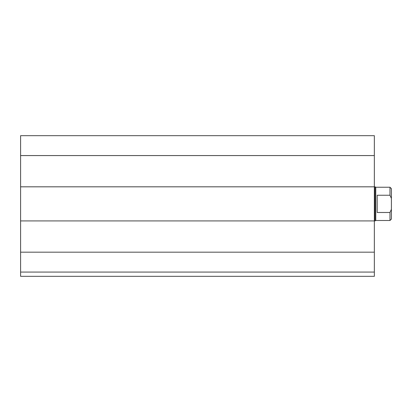 <?xml version="1.0" encoding="UTF-8"?>
<svg xmlns="http://www.w3.org/2000/svg" width="412" height="412" viewBox="0 0 412 412"><rect width="100%" height="100%" fill="white"/><g stroke="black" fill="none" stroke-linecap="round" stroke-linejoin="round"><path stroke-width="0.62" d="M374.353 272.064L20.6 272.064L20.6 276.323L374.353 276.323L374.353 135.677L20.6 135.677L20.6 155.566L374.353 155.566M20.6 272.064L20.6 220.92L375.033 220.92L375.033 186.821L20.6 186.821L20.6 155.566M20.6 220.92L20.6 186.821M377.191 195.242L389.979 195.242L391.4 198.46L391.4 209.275L389.979 212.499L377.191 212.499L377.191 195.242M391.4 198.46L391.4 188.665L389.979 187.249L389.979 195.242M389.979 212.499L389.979 220.492L391.4 219.071L391.4 209.275M389.979 187.249L375.775 187.249L375.775 220.492L389.979 220.492M20.6 252.175L374.353 252.175M375.775 187.249L375.033 186.821M375.775 220.492L375.033 220.92"/></g></svg>
